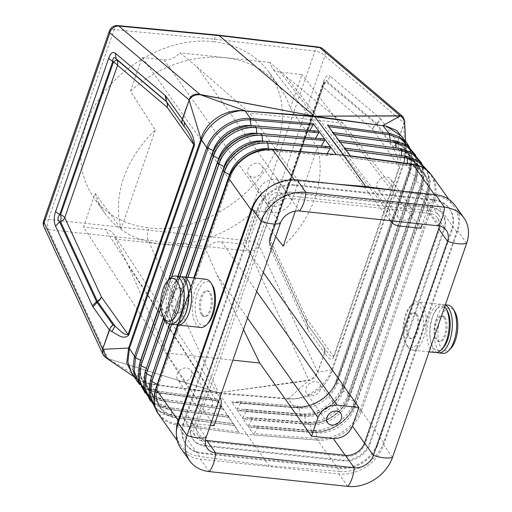 <?xml version="1.0" encoding="UTF-8"?>
<svg xmlns="http://www.w3.org/2000/svg" width="512" height="512" viewBox="0 0 512 512"><rect width="100%" height="100%" fill="white"/><g stroke="black" fill="none" stroke-linecap="round" stroke-linejoin="round"><path stroke-width="0.38" stroke-dasharray="2.56 1.92" d="M331.834 369.779L404.211 160.768L404.506 161.952L332.422 370.131C327.475 387.104 309.19 399.68 291.891 398.906L288.435 399.014L288.538 398.579L291.891 398.906C308.006 398.426 326.784 385.12 331.834 369.779L337.971 377.965L337.792 378.483C332.25 395.373 312.045 408.774 294.662 407.085L294.125 407.046L288.435 399.014L218.976 393.523L150.579 384.275L149.926 383.757L218.566 392.781L246.784 434.413L269.069 465.754L199.52 456.461L177.242 425.133L246.784 434.413L317.574 440.134L317.069 440.064L316.64 438.56L316.211 432.826A2.694 1.19 -85.4 0 0 315.238 430.95A2.694 1.19 -85.4 0 0 314.963 430.995L312.275 432.147L249.818 427.11L256.102 426.246L257.357 426.445L257.613 427.469L254.176 433.523L253.997 434.976L248.41 426.758L249.818 427.11M218.08 400.941L228.467 416.979L217.242 400.467L216.813 399.021L218.08 400.941L160.262 393.222A2.694 1.248 -82.4 0 0 159.334 391.347A2.694 1.248 -82.4 0 0 159.014 391.386L155.808 392.563L139.565 384.538M139.053 383.091L146.432 389.35L156.147 392.518L144.506 388.442L136.742 380.973M377.926 444.346L452.058 230.272A31.251 24.826 144.6 0 0 449.811 209.197A31.251 24.826 144.6 0 0 433.69 200.314L295.104 185.498A31.251 24.826 144.6 0 0 258.035 209.53L183.904 423.603A31.251 24.826 144.6 0 0 186.157 444.678A31.251 24.826 144.6 0 0 202.278 453.562L340.864 468.378A31.251 24.826 144.6 0 0 377.926 444.346L377.357 443.546L451.488 229.472A31.251 24.826 144.6 0 0 449.242 208.397A31.251 24.826 144.6 0 0 433.12 199.514L294.534 184.698A31.251 24.826 144.6 0 0 257.466 208.73L183.334 422.803A31.251 24.826 144.6 0 0 185.587 443.878A31.251 24.826 144.6 0 0 201.709 452.762L340.294 467.578A31.251 24.826 144.6 0 0 377.357 443.546M155.29 130.125L121.126 228.787A107.763 85.606 -35.4 0 1 123.686 177.901A107.763 85.606 -35.4 0 1 155.29 130.125L130.522 91.142L142.182 57.472L163.93 59.795C170.099 60.173 175.45 57.85 179.974 52.813L196.973 66.784L292.198 200.045C288.403 208.416 282.01 212.557 273.03 212.474L251.283 210.144L257.728 191.526L269.696 208.282C273.498 199.91 279.885 195.77 288.864 195.853L430.931 211.04C434.387 211.45 437.082 212.87 439.021 215.302C441.357 218.483 441.824 222.227 440.435 226.534L365.126 443.994C361.331 452.365 354.944 456.506 345.958 456.422L203.898 441.235C200.102 440.774 197.242 439.13 195.322 436.301C193.408 433.216 193.101 429.696 194.394 425.741L269.696 208.282M130.522 91.142A107.763 85.606 -35.4 0 1 280.525 88.326L269.37 72.64C256.41 55.046 237.805 44.736 213.562 41.702L214.438 39.168C215.437 36.467 216.666 35.117 218.125 35.13M102.758 353.99L108.55 358.803L218.56 392.768L148.192 240.576C147.046 237.619 147.059 234.227 148.218 230.394L149.094 227.859C200 234.611 261.082 195.334 277.235 145.466C286.195 117.952 283.571 93.677 269.37 72.64M395.757 144.672L393.331 146.656L395.757 144.672L397.312 142.182L381.018 119.264L377.203 123.974L376.832 123.558L380.262 118.432L330.406 76.218L326.97 81.344L326.509 80.378L325.734 80.461L323.629 83.872L324.186 83.142L323.712 81.267C325.664 76.083 327.891 74.4 330.406 76.218M390.413 220.691C388.678 217.67 388.435 214.259 389.683 210.464L396.134 191.853L342.848 123.002L285.83 76.282L269.958 62.432L272.109 67.962C274.048 70.394 276.742 71.814 280.198 72.224L301.946 74.547L290.285 108.218A107.763 85.606 -35.4 0 0 280.525 88.326M251.738 419.834L248.576 425.274L248.41 426.758L242.797 418.509L244.211 418.861L251.085 417.978L252.013 418.547L251.738 419.834L310.598 424.582A2.694 1.19 -85.4 0 0 309.626 422.701A2.694 1.19 -85.4 0 0 309.357 422.752L306.662 423.904L244.211 418.861M262.33 170.95A8.083 6.419 -35.4 0 1 255.872 176.87A8.083 6.419 -35.4 0 1 248.576 174.867A8.083 6.419 -35.4 0 1 247.994 169.414A8.083 6.419 -35.4 0 1 254.445 163.494A8.083 6.419 -35.4 0 1 261.747 165.498A8.083 6.419 -35.4 0 1 262.33 170.95M133.299 375.706L137.235 378.931C134.81 377.178 132.998 375.341 131.808 373.414L138.285 379.917L147.021 383.418L150.579 384.275L156.307 392.627L217.504 400.806M133.965 376.717L137.235 378.931L147.021 383.418L149.926 383.757M292.198 200.045L298.643 181.427L276.896 179.104C267.917 179.014 261.523 183.162 257.728 191.526M242.97 417.03L242.765 418.464L237.19 410.259L238.605 410.618L245.478 409.734L246.342 410.17L246.336 411.174L242.97 417.03L305.414 422.074L306.662 423.904L243.622 418.886M361.568 410.554L434.144 200.966L432.883 200.019L360.307 409.6L361.568 410.554L360.787 412.73C354.88 428.339 336.48 440.749 320.026 440.237L317.581 440.134L339.859 471.462L269.069 465.754M320.026 440.237L317.562 440.109L317.158 438.605L254.176 433.523M214.035 425.754L166.669 353.069L128.166 265.472L115.456 239.136L205.44 248.755L217.03 274.976L247.501 318.016M396.134 191.853L417.882 194.176C421.331 194.586 424.032 196.006 425.971 198.438C428.301 201.619 428.774 205.363 427.379 209.664L422.374 224.109M166.669 353.069L232.909 360.147M243.501 329.555L217.03 274.976M234.304 425.453L233.632 423.757L239.661 433.44L234.042 425.171L234.323 425.536L172.941 417.254L162.899 414.067L155.27 407.718M265.114 209.542A22.63 17.978 144.6 0 1 291.955 192.147L430.541 206.963A22.63 17.978 144.6 0 1 442.214 213.389A22.63 17.978 144.6 0 1 443.846 228.653L369.715 442.733A22.63 17.978 144.6 0 1 342.874 460.128L204.288 445.312A22.63 17.978 144.6 0 1 192.614 438.886A22.63 17.978 144.6 0 1 190.982 423.622L265.114 209.542L265.683 210.342L191.552 424.422A22.63 17.978 144.6 0 0 193.184 439.686A22.63 17.978 144.6 0 0 204.858 446.112L343.443 460.928A22.63 17.978 144.6 0 0 370.285 443.533L444.416 229.453A22.63 17.978 144.6 0 0 442.784 214.189A22.63 17.978 144.6 0 0 431.11 207.763L292.525 192.947A22.63 17.978 144.6 0 0 265.683 210.342M360.787 412.73L361.421 411.046L360.134 410.106L360.307 409.6L355.117 407.027A2.694 1.094 -160.9 0 1 353.683 405.427A2.694 1.094 -160.9 0 1 353.798 405.242L355.686 403.36L354.368 401.574C348.941 418.515 328.39 432.147 311.027 430.317L310.598 424.582C326.061 426.214 344.352 414.08 349.178 399.002L421.754 189.414L426.938 191.987L354.368 401.574L349.178 399.002A2.694 1.094 -160.9 0 1 347.738 397.402A2.694 1.094 -160.9 0 1 347.859 397.216L349.747 395.334L422.323 185.747L420.998 183.962L415.814 181.389L343.238 390.97L348.422 393.549L420.998 183.962C427.232 167.238 417.325 150.47 400.109 148.608L397.235 149.946L339.424 142.336L333.254 132.858M339.411 142.221L338.995 140.576M210.33 425.357L192.294 423.43C188.499 422.963 185.638 421.318 183.718 418.496C181.805 415.411 181.498 411.891 182.79 407.936L189.235 389.318L210.982 391.648C214.778 392.109 217.638 393.754 219.552 396.582L220.019 397.37M283.194 200.288A8.083 6.419 -35.4 0 1 276.736 206.208A8.083 6.419 -35.4 0 1 269.44 204.205A8.083 6.419 -35.4 0 1 268.858 198.752A8.083 6.419 -35.4 0 1 275.309 192.832A8.083 6.419 -35.4 0 1 282.611 194.835A8.083 6.419 -35.4 0 1 283.194 200.288M320.454 389.51A8.083 6.419 -35.4 0 1 313.997 395.437A8.083 6.419 -35.4 0 1 306.694 393.434A8.083 6.419 -35.4 0 1 306.112 387.981A8.083 6.419 -35.4 0 1 312.57 382.061A8.083 6.419 -35.4 0 1 319.872 384.064A8.083 6.419 -35.4 0 1 320.454 389.51M361.421 411.046L434.861 198.81L436.013 193.005L435.898 185.958L434.566 180.678L431.622 175.104M393.466 190.221L435.309 195.814A37.715 29.965 144.6 0 1 453.894 206.426A37.715 29.965 144.6 0 1 456.608 231.859L383.712 442.381A37.715 29.965 -35.4 0 1 339.859 471.462M263.29 272.422L243.238 244.096L221.491 241.773C215.315 241.395 209.965 243.718 205.44 248.755M233.056 423.616L228.467 416.979L228.026 415.514L233.056 423.616L171.693 415.418L172.941 417.254L175.814 416.122L233.651 423.846M142.182 57.472L251.283 210.144M212.288 405.056A8.083 6.419 -35.4 0 1 205.83 410.976A8.083 6.419 -35.4 0 1 198.528 408.973A8.083 6.419 -35.4 0 1 197.946 403.526A8.083 6.419 -35.4 0 1 204.403 397.6A8.083 6.419 -35.4 0 1 211.706 399.603A8.083 6.419 -35.4 0 1 212.288 405.056M191.424 375.718A8.083 6.419 -35.4 0 1 184.966 381.638A8.083 6.419 -35.4 0 1 177.664 379.635A8.083 6.419 -35.4 0 1 177.088 374.189A8.083 6.419 -35.4 0 1 183.539 368.269A8.083 6.419 -35.4 0 1 190.842 370.272A8.083 6.419 -35.4 0 1 191.424 375.718M106.566 358.202L108.006 358.605L48.365 229.613L249.203 251.085A8.083 3.571 95.9 0 1 249.235 240.902L48.397 219.43L114.118 29.638L214.438 39.168L314.957 51.11A8.083 3.277 -160.9 0 1 324.909 55.872L404.006 122.842L397.466 142.342L395.872 144.794M397.312 142.182L398.035 144.934L393.837 148.954C396.538 153.99 398.349 159.898 399.27 166.662L372.64 129.216L323.027 87.213L270.24 239.642A8.083 3.277 -160.9 0 1 270.016 239.29A8.083 3.277 -160.9 0 1 269.773 237.76A8.083 3.277 -160.9 0 1 270.33 237.037L271.072 236.525L270.605 234.643L323.712 81.267M306.387 423.949C323.994 425.741 344.326 412.25 349.862 395.149L348.422 393.549C343.046 410.362 322.65 423.891 305.414 422.074L304.992 416.339C320.314 417.952 338.451 405.926 343.238 390.97A2.694 1.094 -160.9 0 1 341.798 389.37A2.694 1.094 -160.9 0 1 341.92 389.19L343.802 387.302L416.378 177.722L415.059 175.936C421.248 159.341 411.418 142.701 394.33 140.851L391.456 142.189C406.637 143.834 415.366 158.611 409.875 173.357L415.059 175.936L342.483 385.517L337.299 382.944L409.875 173.357A2.694 1.094 -160.9 0 1 408.435 171.757A2.694 1.094 -160.9 0 1 408.55 171.578L410.438 169.696L338.029 378.797L410.394 169.984L404.506 161.952L406.4 148.115L401.459 136.051C404.211 139.629 405.715 143.77 405.978 148.474L404.211 160.768L404.109 123.168L397.44 142.413M332.134 369.722L317.747 372.32M324.499 353.056L317.837 372.301C316.102 376.525 313.408 379.238 309.76 380.448L218.56 392.768L288.538 398.579M270.605 234.643C268.858 240.122 268.845 244.922 270.56 249.043L270.726 244.883L270.195 242.624C270.003 240.531 270.701 237.146 271.072 236.525L325.024 81.261L323.565 83.347A8.083 8.083 0 0 0 322.554 85.331A8.083 3.277 19.1 0 0 323.027 87.213A8.083 6.893 -49.7 0 1 326.458 82.08L376.077 124.09A8.083 6.893 -49.7 0 0 372.64 129.216A8.083 6.419 -35.4 0 1 376.448 124.506L377.203 123.974L393.331 146.656L393.837 148.954L376.448 124.506A8.083 0.659 -125.1 0 0 376.077 124.09L376.832 123.558L326.97 81.344L326.458 82.08A8.083 4.454 -145.1 0 0 323.565 83.347A8.083 4.454 -145.1 0 0 323.11 84.608A8.083 3.277 19.1 0 0 322.554 85.331L269.773 237.76A8.083 8.083 0 0 0 270.074 243.795A8.083 5.754 155.2 0 1 270.24 239.642L306.931 318.989A8.083 6.419 144.6 0 0 307.322 324.147L324.704 348.595L325.485 354.451L324.371 352.826L324.666 349.978L323.808 347.424L324.762 350.15L324.474 353.133L317.67 372.16C315.424 376.198 312.48 378.835 308.845 380.077L218.56 392.768L108.55 358.803M404.589 120.422L404.109 123.168L402.842 116.57M396.454 143.962L397.402 142.259M213.562 41.702C163.008 35.45 102.24 75.168 86.08 125.03C77.12 152.538 79.667 176.71 93.728 197.549C106.566 214.963 125.018 225.062 149.094 227.859M407.027 143.251L411.891 155.11L410.394 168.826L337.971 377.965L337.978 379.11C332.416 395.974 312.608 409.12 295.181 407.462L294.662 407.085M343.923 387.123L416.499 177.536L414.49 179.603C420.026 164.755 411.232 149.875 395.949 148.224A2.694 1.248 97.6 0 0 396.87 150.01A2.694 1.248 97.6 0 0 397.235 149.946C412.544 151.603 421.357 166.515 415.814 181.389A2.694 1.094 -160.9 0 1 414.374 179.789A2.694 1.094 -160.9 0 1 414.49 179.603L341.92 389.19C337.139 404.115 319.04 416.115 303.744 414.502L300.774 415.706C318.253 417.485 338.426 404.096 343.923 387.123L342.483 385.517C337.146 402.208 316.902 415.629 299.802 413.824L299.379 408.09C314.573 409.696 332.55 397.766 337.299 382.944A2.694 1.094 -160.9 0 1 335.859 381.344A2.694 1.094 -160.9 0 1 335.974 381.158L408.55 171.578C414.035 156.858 405.318 142.106 390.17 140.461A2.694 1.248 97.6 0 0 391.091 142.253A2.694 1.248 97.6 0 0 391.456 142.189L333.638 134.464L333.222 132.819M434.144 200.966L434.861 198.81M257.344 428.077L316.211 432.826C331.802 434.47 350.253 422.24 355.117 407.027L427.693 197.44C433.331 182.317 424.371 167.149 408.8 165.459L350.963 157.734L350.56 156.109M350.963 157.734L344.806 148.378M355.686 403.36C350.253 420.333 329.67 433.984 312.275 432.147L312 432.198C329.741 434.003 350.227 420.403 355.802 403.174L428.262 193.773L426.938 191.987C433.222 175.142 423.238 158.246 405.894 156.365L403.014 157.702L345.184 149.978L344.768 148.326M345.184 149.978L339.027 140.621M333.638 134.464L328.621 126.637M327.462 125.082L328.493 126.624M269.958 62.432L179.974 52.813M405.626 141.446L405.978 148.474L403.597 138.816M391.36 184.742A8.083 6.419 -35.4 0 1 384.902 190.662A8.083 6.419 -35.4 0 1 377.606 188.659A8.083 6.419 -35.4 0 1 377.024 183.213A8.083 6.419 -35.4 0 1 383.475 177.293A8.083 6.419 -35.4 0 1 390.778 179.296A8.083 6.419 -35.4 0 1 391.36 184.742M415.872 314.483A12.934 5.843 96.1 0 1 417.331 329.267A12.934 5.843 96.1 0 1 410.63 338.509A12.934 5.843 96.1 0 1 408.134 336.826A12.934 5.843 96.1 0 1 406.675 322.042A12.934 5.843 96.1 0 1 413.376 312.794A12.934 5.843 96.1 0 1 415.872 314.483M202.643 314.854A12.934 5.843 -83.9 0 0 205.139 316.544A12.934 5.843 -83.9 0 0 211.84 307.296A12.934 5.843 -83.9 0 0 210.381 292.518A12.934 5.843 -83.9 0 0 207.885 290.829A12.934 5.843 -83.9 0 0 201.184 300.077A12.934 5.843 -83.9 0 0 202.643 314.854M194.394 278.003L178.112 325.03M265.094 190.643A37.715 29.965 -35.4 0 1 294.97 180.813L337.555 184.243M337.862 379.277L335.974 381.158C331.245 395.955 313.293 407.859 298.131 406.259A2.694 1.19 -85.4 0 1 298.406 406.214A2.694 1.19 -85.4 0 1 299.379 408.09L240.531 403.341L240.8 402.061L239.878 401.491L233.005 402.374L295.443 407.411C312.544 409.101 332.442 395.91 337.862 379.277L337.792 378.483M240.531 403.341L237.363 408.787L237.165 410.221L231.571 401.997L233.005 402.374M139.616 364.058L212.346 154.266C217.683 137.574 237.92 124.154 255.021 125.958L252.339 127.315L311.187 132.064L318.138 130.957M309.926 130.291L309.702 131.693L311.187 132.064M298.643 181.427L249.786 113.05L196.973 66.784M145.056 372.032L145.21 371.821C138.976 388.544 148.883 405.312 166.099 407.174L165.862 401.466C150.547 399.802 141.741 384.896 147.283 370.022L145.21 371.821L217.786 162.24L219.859 160.435C224.64 145.485 242.778 133.453 258.106 135.072L316.96 139.821L323.91 138.714M315.706 138.054L315.558 139.558L316.96 139.821M327.251 153.568L326.97 154.835L327.834 155.373L335.462 154.227M150.496 380.006L150.65 379.795C144.365 396.646 154.349 413.542 171.693 415.418L171.456 409.709C156.019 408.032 147.13 392.998 152.723 377.997L150.65 379.795L223.219 170.214L225.299 168.41C230.125 153.331 248.416 141.197 263.872 142.829L322.733 147.578L329.69 146.47M321.478 145.811L321.331 147.315L322.733 147.578M243.238 244.096L254.893 210.426A107.763 85.606 -35.4 0 1 104.89 213.235A107.763 85.606 -35.4 0 1 95.13 193.35L83.469 227.014L189.235 389.318M95.13 193.35L121.126 228.787M412.224 214.08A8.083 6.419 -35.4 0 1 405.766 220A8.083 6.419 -35.4 0 1 398.47 217.997A8.083 6.419 -35.4 0 1 397.888 212.55A8.083 6.419 -35.4 0 1 404.339 206.63A8.083 6.419 -35.4 0 1 411.642 208.627A8.083 6.419 -35.4 0 1 412.224 214.08M176.378 431.763A37.715 29.965 144.6 0 0 180.934 445.85A37.715 29.965 144.6 0 0 199.52 456.461M115.456 239.136L113.786 234.278C111.866 231.45 109.011 229.805 105.216 229.344L83.469 227.014M342.848 123.002L249.786 113.05M420.934 228.282L301.946 74.547M295.366 211.078L317.395 147.456L290.285 108.218M254.893 210.426L275.686 236.621M288.288 398.803L308.922 380.237M318.694 47.078A8.083 3.622 -83.2 0 0 314.957 51.11L249.235 240.902A8.083 3.277 -160.9 0 1 259.187 245.664A8.083 5.754 155.2 0 1 249.203 251.085L308.845 380.077L309.76 380.448M322.963 48.934A8.083 6.893 -49.7 0 1 324.909 55.872L259.187 245.664L317.837 372.301M150.438 384.064L108.083 358.765M270.496 244.448C269.894 242.682 269.901 240.282 270.515 237.248L323.629 83.872L270.33 237.037A8.083 7.802 138.8 0 0 270.31 244.237L307.36 324.179L307.424 328.774L270.56 249.043M270.726 244.883L307.68 324.749L308.07 329.907L307.424 328.774M324.435 352.979L324.666 349.978M324.755 351.021L324.762 350.15M307.68 324.749L307.36 324.179L307.68 324.749M307.597 324.621L307.194 323.955A8.083 5.286 148.7 0 1 306.995 323.584L270.31 244.237A8.083 5.754 155.2 0 1 270.074 243.795L306.758 323.149A8.083 8.083 0 0 0 307.194 323.955A8.083 5.286 148.7 0 0 307.322 324.147L324.704 348.595C327.488 351.667 330.451 357.69 333.555 356.435L399.27 166.662L399.661 167.36L333.952 357.133L306.931 318.989A8.083 5.754 155.2 0 0 306.758 323.149A8.083 5.754 155.2 0 0 306.995 323.584L307.36 324.179M158.662 414.528L161.978 418.285L165.747 421.133L170.08 423.29L174.874 424.717L177.69 425.165L177.056 417.952A2.694 1.248 -82.4 0 0 176.134 416.077A2.694 1.248 -82.4 0 0 175.814 416.122L166.368 413.011L159.392 406.771L155.738 398.157L155.853 388.224M107.667 358.842L108.461 358.989M174.874 424.717L177.216 425.101L176.787 423.597L238.662 431.859M155.264 392.186L217.242 400.467M173.491 311.738A12.934 5.843 -83.9 0 0 175.987 313.427A12.934 5.843 -83.9 0 0 182.694 304.179A12.934 5.843 -83.9 0 0 181.229 289.402A12.934 5.843 -83.9 0 0 178.733 287.712A12.934 5.843 -83.9 0 0 172.032 296.96A12.934 5.843 -83.9 0 0 173.491 311.738M179.936 276.461A24.25 10.963 -83.9 0 0 167.366 293.798A24.25 10.963 -83.9 0 0 170.112 321.51A24.25 10.963 -83.9 0 0 174.784 324.678M417.069 314.611A12.934 5.843 96.1 0 1 418.528 329.395A12.934 5.843 96.1 0 1 411.827 338.637A12.934 5.843 96.1 0 1 409.331 336.954A12.934 5.843 96.1 0 1 407.866 322.17A12.934 5.843 96.1 0 1 414.573 312.922A12.934 5.843 96.1 0 1 417.069 314.611M445.024 317.6A12.934 5.843 96.1 0 1 446.483 332.384A12.934 5.843 96.1 0 1 439.782 341.626A12.934 5.843 96.1 0 1 437.286 339.942A12.934 5.843 96.1 0 1 435.827 325.158A12.934 5.843 96.1 0 1 442.528 315.91A12.934 5.843 96.1 0 1 445.024 317.6M437.05 352.467A24.25 10.963 96.1 0 1 433.901 349.715A24.25 10.963 96.1 0 1 431.162 321.997A24.25 10.963 96.1 0 1 443.731 304.659A24.25 10.963 96.1 0 1 445.261 305.075M442.88 353.338A24.25 10.963 96.1 0 1 438.202 350.17A24.25 10.963 96.1 0 1 435.462 322.458A24.25 10.963 96.1 0 1 448.032 305.12M450.784 348.486A21.555 9.741 96.1 0 1 441.402 348.102A21.555 9.741 96.1 0 1 440.256 318.816A21.555 9.741 96.1 0 1 454.291 310.867A21.555 9.741 96.1 0 1 454.733 311.539M201.453 314.726A12.934 5.843 -83.9 0 0 203.942 316.416A12.934 5.843 -83.9 0 0 210.65 307.168A12.934 5.843 -83.9 0 0 209.184 292.39A12.934 5.843 -83.9 0 0 206.694 290.701A12.934 5.843 -83.9 0 0 199.987 299.949A12.934 5.843 -83.9 0 0 201.453 314.726M443.827 317.472A12.934 5.843 96.1 0 1 445.293 332.256A12.934 5.843 96.1 0 1 438.586 341.498A12.934 5.843 96.1 0 1 436.096 339.814A12.934 5.843 96.1 0 1 434.63 325.03A12.934 5.843 96.1 0 1 441.338 315.782A12.934 5.843 96.1 0 1 443.827 317.472M406.592 344.864A22.093 9.984 -83.9 0 0 420.973 336.717A22.093 9.984 -83.9 0 0 419.808 306.701A22.093 9.984 -83.9 0 0 410.189 306.31A22.093 9.984 -83.9 0 0 406.144 344.179A22.093 9.984 -83.9 0 0 406.592 344.864M407.859 346.931A24.25 10.963 -83.9 0 0 412.531 350.093A24.25 10.963 -83.9 0 0 425.107 332.755A24.25 10.963 -83.9 0 0 422.362 305.043A24.25 10.963 -83.9 0 0 417.69 301.875A24.25 10.963 -83.9 0 0 411.808 304.614A24.25 10.963 -83.9 0 0 407.366 346.176A24.25 10.963 -83.9 0 0 407.859 346.931M444.691 306.714A24.25 10.963 -83.9 0 0 440.627 304.326A24.25 10.963 -83.9 0 0 428.058 321.664A24.25 10.963 -83.9 0 0 430.797 349.382A24.25 10.963 -83.9 0 0 435.469 352.55M447.021 310.246A22.093 9.984 -83.9 0 0 446.566 309.562A22.093 9.984 -83.9 0 0 432.186 317.709A22.093 9.984 -83.9 0 0 433.35 347.725A22.093 9.984 -83.9 0 0 442.97 348.115M174.688 311.866A12.934 5.843 -83.9 0 0 177.184 313.555A12.934 5.843 -83.9 0 0 183.885 304.307A12.934 5.843 -83.9 0 0 182.426 289.53A12.934 5.843 -83.9 0 0 179.93 287.84A12.934 5.843 -83.9 0 0 173.229 297.088A12.934 5.843 -83.9 0 0 174.688 311.866M212.378 285.158A22.093 9.984 -83.9 0 0 211.923 284.474A22.093 9.984 -83.9 0 0 197.542 292.621A22.093 9.984 -83.9 0 0 198.707 322.637A22.093 9.984 -83.9 0 0 208.326 323.034M205.984 279.245A24.25 10.963 -83.9 0 0 193.414 296.582A24.25 10.963 -83.9 0 0 196.154 324.294A24.25 10.963 -83.9 0 0 200.826 327.462M181.466 276.87A24.25 10.963 -83.9 0 0 177.165 279.526A24.25 10.963 -83.9 0 0 172.723 321.094A24.25 10.963 -83.9 0 0 173.216 321.843A24.25 10.963 -83.9 0 0 176.365 324.595M187.84 288.077A22.093 9.984 -83.9 0 0 185.165 281.613A22.093 9.984 -83.9 0 0 175.546 281.222A22.093 9.984 -83.9 0 0 171.501 319.091A22.093 9.984 -83.9 0 0 171.949 319.776A22.093 9.984 -83.9 0 0 184.966 314.995M317.395 147.456A107.763 85.606 -35.4 0 1 314.842 198.342A107.763 85.606 -35.4 0 1 283.232 246.118M439.36 225.99A16.166 12.838 144.6 0 0 437.517 217.939A16.166 12.838 144.6 0 0 429.178 213.344L290.592 198.528A16.166 12.838 144.6 0 0 271.418 210.957L197.286 425.037A16.166 12.838 144.6 0 0 198.451 435.936A16.166 12.838 144.6 0 0 205.453 440.32M180.89 448.429A37.715 29.965 144.6 0 0 200.346 459.142L209.19 471.584M455.078 205.446A37.715 29.965 -35.4 0 1 457.792 230.88L383.661 444.96A37.715 29.965 -35.4 0 1 338.931 473.958L200.346 459.142M169.76 278.733A24.25 10.963 -83.9 0 0 165.312 320.301M250.496 418.003L309.357 422.752C324.781 424.378 343.04 412.269 347.859 397.216L420.435 187.629C426.016 172.659 417.146 157.651 401.734 155.981A2.694 1.248 97.6 0 0 402.65 157.766A2.694 1.248 97.6 0 0 403.014 157.702C418.458 159.379 427.341 174.413 421.754 189.414A2.694 1.094 -160.9 0 1 420.314 187.814A2.694 1.094 -160.9 0 1 420.435 187.629L422.323 185.747L424.064 173.299L420.602 162.202M456.608 231.859L434.31 200.499L433.056 199.52L432.883 200.019L427.693 197.44A2.694 1.094 -160.9 0 1 426.253 195.84A2.694 1.094 -160.9 0 1 426.374 195.661L428.262 193.773L429.997 180.992L426.285 169.651M256.102 426.246L314.963 430.995C330.528 432.634 348.941 420.422 353.798 405.242L426.374 195.661C432 180.557 423.059 165.421 407.514 163.738L349.677 156.013M349.862 395.149L422.323 185.747M355.802 403.174L428.262 193.773M144.685 391.802L152.109 397.76L161.741 400.762L223.091 408.96M144.986 372.243L144.883 381.997L148.48 390.458L155.334 396.582L164.614 399.629L161.741 400.762L160.499 398.931L221.843 407.13M212.192 154.477L214.419 152.461L141.843 362.048L139.77 363.846C133.581 380.442 143.411 397.082 160.499 398.931L160.262 393.222C145.082 391.578 136.346 376.794 141.843 362.048A2.694 1.094 19.1 0 0 141.99 361.837A2.694 1.094 19.1 0 0 140.883 360.41M451.488 229.472L452.058 230.272M163.93 59.795L273.03 212.474M433.12 199.514L433.69 200.314M294.534 184.698L295.104 185.498M389.683 210.464L285.83 76.282M312.275 432.147L311.027 430.317L248.576 425.274M360.134 410.106C354.854 427.066 334.496 440.563 317.158 438.605M139.552 364.25L139.456 373.914L143.027 382.298L149.824 388.365L159.014 391.386L216.832 399.11M150.138 399.949L157.619 405.978L167.341 409.011L228.698 417.203M150.419 380.23L150.31 390.08L153.939 398.611L160.851 404.8L170.214 407.878L167.341 409.011L166.099 407.174L227.45 415.373M276.896 179.104L288.864 195.853M223.68 409.19L165.862 401.466A2.694 1.248 -82.4 0 0 164.934 399.59A2.694 1.248 -82.4 0 0 164.614 399.629L222.438 407.354M222.419 407.27L164.934 399.59C158.586 398.656 153.67 396.019 150.189 391.68L148.422 389.024C145.395 383.43 145.069 377.024 147.43 369.811L220.006 160.224A2.694 1.094 19.1 0 1 219.859 160.435L147.283 370.022A2.694 1.094 19.1 0 0 147.43 369.811A2.694 1.094 19.1 0 0 146.323 368.384M160.742 302.208L168.365 280.192M229.286 417.434L171.456 409.709A2.694 1.248 -82.4 0 0 170.534 407.834A2.694 1.248 -82.4 0 0 170.214 407.878L228.045 415.603M228.026 415.514L170.534 407.834C164.128 406.893 159.168 404.237 155.654 399.853L153.869 397.171C150.822 391.526 150.49 385.062 152.87 377.786L225.446 168.198A2.694 1.094 19.1 0 1 225.299 168.41L152.723 377.997A2.694 1.094 19.1 0 0 152.87 377.786A2.694 1.094 19.1 0 0 151.763 376.358M220.486 407.136L128.166 265.472M427.379 209.664L440.435 226.534M417.882 194.176L430.931 211.04M155.917 389.062L156.09 387.77L158.163 385.971C152.525 401.101 161.485 416.262 177.056 417.952L234.893 425.677M156.09 387.77L228.659 178.182L230.739 176.384L158.163 385.971A2.694 1.094 19.1 0 0 158.31 385.76A2.694 1.094 19.1 0 0 157.203 384.333M190.982 423.622L191.552 424.422M182.79 407.936L194.394 425.741M192.294 423.43L203.898 441.235M343.802 387.302C338.458 404.019 318.182 417.466 301.05 415.661L238.605 410.618M246.138 411.59L304.992 416.339A2.694 1.19 -85.4 0 0 304.019 414.458A2.694 1.19 -85.4 0 0 303.744 414.502L244.89 409.754M340.294 467.578L340.864 468.378M239.283 401.51L298.131 406.259L295.443 407.411M383.712 442.381L361.427 411.046M201.709 452.762L202.278 453.562M221.491 241.773L256.685 291.488M234.323 425.536L172.941 417.254M398.035 144.934C398.899 151.456 401.408 156.058 399.661 167.36M325.485 354.451C327.974 356.275 329.875 362.637 333.952 357.133M308.07 329.907L324.371 352.826M381.018 119.264L380.262 118.432M342.874 460.128L343.443 460.928M204.288 445.312L204.858 446.112M117.792 25.6A8.083 3.686 -84.6 0 0 114.118 29.638A8.083 3.277 19.1 0 0 109.389 31.002M332.979 132.653L394.694 140.787M433.056 199.52C439.386 182.963 429.498 166.227 412.179 164.192L408.8 165.459A2.694 1.248 97.6 0 1 408.435 165.523A2.694 1.248 97.6 0 1 407.514 163.738L407.494 163.456M412.179 164.192L413.011 164.454M344.531 148.166L406.259 156.301M411.674 164.122L350.304 155.923M400.474 148.544L338.758 140.41M401.715 155.699L343.904 148.256M395.936 147.936L338.131 140.499M390.15 140.179L332.352 132.742M416.378 177.722L418.112 165.382L414.694 154.381M408.307 146.195L412.045 157.248L410.394 169.984M410.438 169.696L410.394 168.826M317.069 440.064L253.997 434.976M178.086 325.03L194.374 278.003M228.819 178.528L228.838 177.69C234.342 161.043 254.694 147.546 271.814 149.19L272.666 149.453M228.659 178.182L228.838 177.69M273.152 149.491L334.79 154.266M271.814 149.19L269.645 150.586L328.512 155.334M294.97 180.813L294.202 179.731M435.309 195.814L434.451 194.605M255.341 125.888L317.466 130.995M310.515 132.102L252.019 127.386C237.242 125.741 219.136 137.722 214.566 152.25A2.694 1.094 19.1 0 1 214.419 152.461C219.162 137.638 237.146 125.715 252.339 127.315A2.694 1.19 94.6 0 1 252.019 127.386A2.694 1.19 94.6 0 1 251.078 125.805M216.813 399.021L159.334 391.347C153.043 390.419 148.173 387.808 144.723 383.514L142.97 380.877C139.974 375.334 139.648 368.986 141.99 361.837L214.566 152.25A2.694 1.094 19.1 0 0 213.632 150.931M253.536 125.792L309.901 130.342M259.296 133.549L315.68 138.099M233.632 423.757L176.134 416.077C169.67 415.13 164.666 412.448 161.12 408.026L159.322 405.318C156.243 399.616 155.904 393.101 158.31 385.76L230.886 176.173A2.694 1.094 19.1 0 1 230.739 176.384C235.603 161.178 254.054 148.941 269.645 150.586A2.694 1.19 94.6 0 1 269.325 150.65A2.694 1.19 94.6 0 1 268.384 149.05M177.472 324.947L193.747 277.933M327.834 155.373L269.325 150.65C254.15 148.966 235.578 161.254 230.886 176.173A2.694 1.094 19.1 0 0 229.933 174.848M217.632 162.451L217.786 162.24C223.162 145.421 243.558 131.898 260.794 133.715L261.107 133.645M256.851 133.562A2.694 1.19 94.6 0 0 257.792 135.142A2.694 1.19 94.6 0 0 258.106 135.072L260.794 133.715L323.238 138.752M223.072 170.426L223.219 170.214C228.646 153.267 249.197 139.642 266.56 141.472L263.872 142.829A2.694 1.19 94.6 0 1 263.558 142.893A2.694 1.19 94.6 0 1 262.618 141.312M171.674 324.346L187.955 277.318M169.587 324.038L185.843 277.088M322.061 147.616L263.558 142.893C248.518 141.222 230.099 153.408 225.446 168.198A2.694 1.094 19.1 0 0 224.506 166.88M165.03 319.84L180.045 276.474M163.635 317.542L177.933 276.243M316.288 139.859L257.792 135.142C242.88 133.478 224.614 145.568 220.006 160.224A2.694 1.094 19.1 0 0 219.066 158.906M160.928 308.006L171.61 277.146M266.874 141.402L329.011 146.509M265.056 141.306L321.453 145.856M270.643 149.043L327.226 153.613M43.968 226.829A8.083 5.754 -24.8 0 0 48.365 229.613A8.083 3.731 96.3 0 1 48.397 219.43A8.083 3.277 19.1 0 0 43.667 220.794M231.571 401.997L294.944 407.373L232.41 402.4M183.334 422.803L183.904 423.603M443.846 228.653L444.416 229.453M369.715 442.733L370.285 443.533M291.955 192.147L292.525 192.947M430.541 206.963L431.11 207.763M210.982 391.648L105.216 229.344M257.466 208.73L258.035 209.53M301.05 415.661L299.802 413.824L237.363 408.787M399.187 225.958L280.198 72.224M364.486 443.091L365.126 443.994M345.184 455.328L345.958 456.422M155.917 388.269C149.811 405.146 159.699 421.882 176.787 423.597M177.69 425.165L239.661 433.44M223.11 409.05L161.741 400.762M228.717 417.293L167.341 409.011M217.485 400.717L156.147 392.518M349.747 395.334C344.358 412.173 323.923 425.722 306.662 423.904M429.178 213.344L438.022 225.786M197.286 425.037L206.131 437.472M271.418 210.957L280.262 223.398M466.643 243.322L457.792 230.88M347.776 486.4L338.931 473.958M392.512 457.402L383.661 444.96M290.592 198.528L299.437 210.97M245.478 409.734L304.019 414.458C318.925 416.115 337.19 404.032 341.798 389.37L414.374 179.789C416.736 172.57 416.41 166.17 413.389 160.576L411.616 157.914C408.141 153.574 403.226 150.938 396.87 150.01L339.424 142.336M251.085 417.978L309.626 422.701C324.672 424.378 343.091 412.186 347.738 397.402L420.314 187.814C422.701 180.538 422.368 174.074 419.315 168.429L417.53 165.741C414.022 161.363 409.062 158.707 402.65 157.766L345.197 150.093M256.691 426.221L315.238 430.95C330.413 432.634 348.986 420.346 353.683 405.427L426.253 195.84C428.659 188.499 428.326 181.984 425.248 176.282L423.443 173.574C419.904 169.152 414.899 166.47 408.435 165.523L350.97 157.85M239.878 401.491L298.406 406.214C313.184 407.859 331.29 395.872 335.859 381.344L408.435 171.757C410.778 164.608 410.451 158.259 407.456 152.717L405.702 150.086C402.253 145.786 397.382 143.174 391.091 142.253L333.651 134.579M425.971 198.438L439.021 215.302M183.718 418.496L195.322 436.301M269.44 204.205L248.576 174.867M327.558 422.765L306.694 393.434M337.978 379.11L338.144 378.618M198.528 408.973L177.664 379.635M415.789 155.302L418.336 166.016L416.499 177.536M421.709 163.13L424.288 173.939L422.438 185.562M449.242 208.397L449.811 209.197M312 432.198L249.229 427.13M410.56 169.498L412.288 157.888L409.491 147.142M427.437 170.573L430.234 181.638L428.378 193.594M194.035 277.965L177.747 324.992M453.894 206.426L448.928 199.45M169.856 324.109L186.125 277.12M163.821 317.856L178.221 276.275M160.723 303.123L168.826 279.712M398.47 217.997L377.606 188.659M192.614 438.886L193.184 439.686M185.587 443.878L186.157 444.678M219.552 396.582L113.786 234.278M442.214 213.389L442.784 214.189M300.774 415.706L238.016 410.643M390.31 220.685L272.109 67.962M294.669 407.418L295.181 407.462M180.934 445.85L177.235 440.653M161.421 400.806L145.197 393.139M167.021 409.05L150.65 401.299M172.621 417.293L155.77 409.12M156.307 392.627L155.808 392.563M410.63 338.509L411.827 338.637M205.139 316.544L203.942 316.416M438.586 341.498L439.782 341.626M429.056 351.859L412.531 350.093M177.184 313.555L175.987 313.427M437.517 217.939L446.362 230.381M198.451 435.936L207.296 448.378M104.89 213.235L93.728 197.549M340.736 413.402L319.872 384.064M443.731 304.659L445.338 304.832M406.144 344.179L407.366 346.176M410.189 306.31L411.808 304.614M179.93 287.84L178.733 287.712M411.642 208.627L390.778 179.296M282.611 194.835L261.747 165.498M207.885 290.829L206.694 290.701M211.706 399.603L190.842 370.272M441.338 315.782L442.528 315.91M440.627 304.326L417.69 301.875M413.376 312.794L414.573 312.922M171.501 319.091L172.723 321.094M175.546 281.222L177.165 279.526"/><path stroke-width="0.77" d="M168.365 280.192L213.21 150.694L208.115 148.064L207.949 148.538L206.733 147.584L200.973 139.04L128.595 348.051L129.408 348.429L201.498 140.25C207.315 124.506 225.421 111.674 241.466 110.682L314.349 116.179L219.168 35.603L319.686 47.539A8.083 6.893 -49.7 0 1 322.963 48.934L402.842 116.57L400.346 115.834L401.216 116.333L400.288 116L314.336 116.173L400.346 115.834L319.686 47.539A8.083 3.622 -83.2 0 0 318.694 47.078L218.163 35.136L219.168 35.603L118.848 26.067A8.083 3.686 -84.6 0 0 117.792 25.6A8.083 8.083 0 0 0 109.389 31.002A8.083 3.277 19.1 0 0 109.856 32.877L188.96 99.853C190.867 95.334 194.387 93.504 199.507 94.362L199.123 94.733L200.077 94.483L314.336 116.173L200.013 94.592M136.742 380.973L132.826 369.632L134.483 356.211L129.408 348.429L127.904 361.965L131.808 373.414L139.565 384.538M110.803 327.277L112.96 324.883L110.707 327.104L109.402 329.99M109.389 31.002L43.667 220.794A8.083 3.277 19.1 0 0 44.134 222.675L102.624 349.171L109.318 329.837L111.821 331.61L115.014 326.176C119.187 329.402 123.994 335.616 128.064 334.464L101.434 297.018L64.749 217.67A8.083 5.754 -24.8 0 1 60.614 221.818A8.083 3.354 84.8 0 0 60.64 214.618A8.083 3.277 -160.9 0 1 64.749 217.67L117.53 65.242A8.083 3.277 19.1 0 0 117.254 64.89A8.083 3.277 19.1 0 0 113.421 62.189L108.666 58.278L55.552 211.654L59.661 214.707L60.64 214.618L113.421 62.189L116.768 59.667L116.122 58.803C113.971 56.71 112.858 57.549 112.774 61.331L59.661 214.707C57.446 217.568 57.44 219.968 59.642 221.907L60.614 221.818L97.306 301.165L115.014 326.176L112.96 324.883L96.512 301.638L92.378 305.786L55.514 226.048L59.642 221.907L96.512 301.638L97.306 301.165A8.083 5.754 -24.8 0 0 101.434 297.018A8.083 6.419 -35.4 0 1 97.626 301.734L93.024 306.918L92.378 305.786M128.595 348.051L126.726 362.976L133.299 375.706M110.202 328.083L110.707 327.104M341.312 418.848A8.083 6.419 -35.4 0 1 334.861 424.768A8.083 6.419 -35.4 0 1 327.558 422.765A8.083 6.419 -35.4 0 1 326.976 417.318A8.083 6.419 -35.4 0 1 333.434 411.398A8.083 6.419 -35.4 0 1 340.736 413.402A8.083 6.419 -35.4 0 1 341.312 418.848M256.685 291.488L337.146 405.133L358.886 407.456L352.442 426.074L364.486 443.091M337.146 405.133C328.16 405.05 321.773 409.19 317.971 417.562L311.526 436.179L259.731 363.014L243.501 329.555M352.442 426.074C348.646 434.445 342.253 438.586 333.274 438.502L311.526 436.179M220.019 397.37C221.517 400.307 221.67 403.565 220.486 407.136L214.035 425.754L210.33 425.357M43.667 220.794A8.083 8.083 0 0 0 43.968 226.829A8.083 5.754 -24.8 0 1 44.134 222.675L109.856 32.877A8.083 6.893 130.3 0 1 118.848 26.067L200.077 94.483M232.909 360.147L259.731 363.014M333.254 132.858L344.768 148.326M358.886 407.456L263.29 272.422M43.968 226.829L102.758 353.99L102.624 349.171L109.53 330.074M402.842 116.57L404.589 120.422L401.216 116.333M400.288 116L399.962 115.853M117.792 25.6L218.163 35.136M245.069 110.79L199.61 94.445M383.13 125.408L383.072 125.728L386.336 126.17L314.349 116.179L314.835 116.71L383.072 125.728L388.922 133.293L389.35 134.752L328.621 126.637M390.15 140.179L389.446 133.37L399.462 136.774L407.027 143.251L401.459 136.051L386.336 126.17L396.602 130.502L403.597 138.816M389.446 133.37L327.462 125.082L333.222 132.819M448.928 199.45L430.592 173.766L425.664 169.235L420.826 166.573L413.037 164.486L343.475 155.187L314.835 116.71L245.21 110.989L250.579 118.502L251.034 119.962L312.973 124.96L309.926 130.291M415.379 164.877L350.56 156.109L344.806 148.378M178.112 325.03L155.93 389.075L154.675 393.677L154.08 399.462L154.906 406.362L157.414 412.582L177.235 440.653M156.09 387.77L155.386 390.771M382.918 125.523L400.448 115.917M182.47 119.43L189.133 100.186L200.973 139.04C205.261 122.624 224.147 109.472 241.466 110.682L244.518 110.592M176.378 431.763A37.715 29.965 144.6 0 1 178.221 420.416L251.117 209.894L228.832 178.554L194.394 278.003M194.374 278.003L229.459 176.851C235.405 161.299 253.805 148.89 270.227 149.357L336.23 154.579L324.698 139.085L324.525 140.474L321.478 145.811M270.227 149.357L343.475 155.187L365.76 186.522L337.555 184.243M228.838 177.69L228.832 178.554L229.459 176.851M251.117 209.894A37.715 29.965 -35.4 0 1 265.094 190.643M393.466 190.221L365.76 186.522M168.826 279.712L212.192 154.477C217.69 137.504 237.862 124.115 255.341 125.888L318.893 131.29L313.133 123.552L312.973 124.96M255.021 125.958L256.307 127.68L318.746 132.717L318.918 131.328L324.666 139.04L261.107 133.645C243.501 131.853 223.174 145.35 217.632 162.451L178.221 276.275M318.746 132.717L315.706 138.054M330.47 146.848L330.298 148.237L327.251 153.568M194.035 277.965L228.685 177.907C234.336 160.979 254.656 147.494 272.134 149.12L336.23 154.579M186.125 277.12L223.072 170.426C228.653 153.197 249.139 139.597 266.874 141.402L330.438 146.797M129.146 348.026L102.694 349.331M182.266 119.194L165.965 96.275L166.355 101.434L116.122 58.803L115.354 53.229L165.216 95.443L166.387 101.67A8.083 6.893 130.3 0 1 167.149 107.251L193.779 144.698C191.667 137.798 188.454 131.744 184.147 126.534L166.758 102.093A8.083 4.493 -31.7 0 0 166.387 101.67L116.768 59.667A8.083 6.893 130.3 0 1 117.53 65.242L167.149 107.251A8.083 6.419 144.6 0 0 166.758 102.093L184.147 126.534L184.371 122.093L182.266 119.194L181.798 121.798L182.483 124.115L181.914 121.92L182.266 119.194L189.133 100.186C191.245 96.499 194.573 94.675 199.123 94.733M182.368 119.27L181.798 121.798M181.901 121.024L181.914 121.92M251.078 125.805A2.694 1.19 94.6 0 1 251.059 125.594L250.042 118.464L313.133 123.552M207.949 148.538L135.699 357.171L134.483 356.211L206.912 147.072C212.672 130.477 232.877 117.082 250.042 118.464M178.221 420.416L155.917 389.062L155.917 388.269M422.374 224.109L420.934 228.282L399.187 225.958C395.731 225.549 393.037 224.128 391.098 221.696L390.413 220.691M295.366 211.078L283.232 246.118L275.686 236.621M102.867 349.318L106.566 358.202L133.965 376.717M163.782 317.805L165.312 320.301A24.25 10.963 -83.9 0 0 165.811 321.05A24.25 10.963 -83.9 0 0 170.483 324.218L174.784 324.678A24.25 10.963 -83.9 0 0 187.354 307.341A24.25 10.963 -83.9 0 0 184.614 279.629A24.25 10.963 -83.9 0 0 179.936 276.461L175.635 276A24.25 10.963 -83.9 0 0 169.76 278.733L167.738 280.858A21.555 9.741 -83.9 0 0 163.782 317.805A21.555 9.741 -83.9 0 0 164.224 318.47A21.555 9.741 -83.9 0 0 178.259 310.522A21.555 9.741 -83.9 0 0 177.12 281.235A21.555 9.741 -83.9 0 0 167.738 280.858M445.261 305.075A24.25 10.963 96.1 0 1 448.41 307.827A24.25 10.963 96.1 0 1 451.149 335.539A24.25 10.963 96.1 0 1 438.579 352.877A24.25 10.963 96.1 0 1 437.05 352.467M445.338 304.832L448.032 305.12A24.25 10.963 96.1 0 1 452.71 308.288A24.25 10.963 96.1 0 1 453.203 309.037A24.25 10.963 96.1 0 1 448.755 350.605A24.25 10.963 96.1 0 1 442.88 353.338L438.579 352.877M453.203 309.037L454.733 311.539A21.555 9.741 96.1 0 1 450.784 348.486L448.755 350.605M170.483 324.218A24.25 10.963 -83.9 0 0 183.053 306.88A24.25 10.963 -83.9 0 0 180.314 279.168A24.25 10.963 -83.9 0 0 175.635 276M429.056 351.859L435.469 352.55A24.25 10.963 -83.9 0 0 441.35 349.811A24.25 10.963 -83.9 0 0 445.792 308.243A24.25 10.963 -83.9 0 0 445.299 307.494A24.25 10.963 -83.9 0 0 444.691 306.714M441.35 349.811L442.97 348.115A22.093 9.984 -83.9 0 0 447.021 310.246L445.792 308.243M176.365 324.595A24.25 10.963 -83.9 0 0 177.888 325.011L200.826 327.462A24.25 10.963 -83.9 0 0 206.707 324.73L208.326 323.034A22.093 9.984 -83.9 0 0 212.378 285.158L211.149 283.162A24.25 10.963 -83.9 0 0 210.656 282.413A24.25 10.963 -83.9 0 0 205.984 279.245L183.046 276.794A24.25 10.963 -83.9 0 0 181.466 276.87M206.707 324.73A24.25 10.963 -83.9 0 0 211.149 283.162M177.888 325.011A24.25 10.963 -83.9 0 0 190.464 307.674A24.25 10.963 -83.9 0 0 187.718 279.962A24.25 10.963 -83.9 0 0 183.046 276.794M184.966 314.995A22.093 9.984 -83.9 0 0 187.84 288.077M205.453 440.32A16.166 12.838 144.6 0 0 206.79 440.531L345.376 455.347A16.166 12.838 144.6 0 0 364.55 442.918L438.682 228.838A16.166 12.838 144.6 0 0 439.36 225.99M206.131 437.472A21.555 8.742 19.1 0 1 187.021 435.43A37.715 29.965 144.6 0 0 189.734 460.864L180.89 448.429A37.715 29.965 144.6 0 1 178.17 422.989L187.021 435.43L261.146 221.357A37.715 29.965 -35.4 0 1 305.882 192.352L444.467 207.168A37.715 29.965 -35.4 0 1 463.923 217.888A37.715 29.965 -35.4 0 1 466.643 243.322A21.555 8.742 -160.9 0 1 447.526 241.28A16.166 12.838 144.6 0 0 446.362 230.381A16.166 12.838 144.6 0 0 438.022 225.786L299.437 210.97A16.166 12.838 144.6 0 0 280.262 223.398L206.131 437.472A16.166 12.838 144.6 0 0 207.296 448.378A16.166 12.838 144.6 0 0 215.635 452.966L354.221 467.782A16.166 12.838 144.6 0 0 373.395 455.354L447.526 241.28L438.682 228.838M189.734 460.864A37.715 29.965 144.6 0 0 209.19 471.584A21.555 9.741 -83.9 0 0 215.635 452.966L206.79 440.531M178.17 422.989L252.301 208.915A37.715 29.965 -35.4 0 1 297.037 179.917L435.622 194.733A37.715 29.965 -35.4 0 1 455.078 205.446L463.923 217.888M466.643 243.322L392.512 457.402A37.715 29.965 -35.4 0 1 347.776 486.4L209.19 471.584M146.323 368.384A2.694 1.094 19.1 0 0 146.074 368.25L140.979 365.619L139.437 379.776L144.685 391.802M163.635 317.542L144.986 372.243M139.053 383.091L134.195 371.366L135.539 357.651L134.31 356.73M140.883 360.41A2.694 1.094 19.1 0 0 140.634 360.275L139.552 364.25M160.742 302.208L140.634 360.275L135.539 357.651L135.699 357.171M151.763 376.358A2.694 1.094 19.1 0 0 151.514 376.224L146.413 373.594L144.864 387.84L150.138 399.949M169.587 324.038L150.419 380.23M157.203 384.333A2.694 1.094 19.1 0 0 156.954 384.198L151.853 381.568L150.253 395.648L155.27 407.718M177.472 324.947L155.853 388.224M109.318 329.837L93.024 306.918M111.821 331.61C117.107 333.734 122.669 340.486 128.685 335.187L128.064 334.464L193.779 144.698L194.4 145.414L128.685 335.187M55.514 226.048C53.798 221.933 53.811 217.133 55.552 211.654M394.33 140.851L395.616 142.573L334.394 134.394M434.451 194.605L413.011 164.454L412.179 164.192L413.011 164.454M412.531 164.39L411.674 164.122M405.894 156.365L407.174 158.093L345.946 149.907M407.494 163.456L407.174 158.093L418.336 161.914L426.285 169.651M400.109 148.608L401.395 150.33L340.173 142.15M401.715 155.699L401.395 150.33L412.672 154.253L420.602 162.202M395.936 147.936L395.616 142.573L406.816 146.47L414.694 154.381M408.307 146.195L400.602 138.701L389.35 134.752M247.501 318.016L317.971 417.562M156.077 388.582L178.086 325.03M228.653 179.002L228.659 178.182M271.814 149.19L272.685 149.478M294.202 179.731L272.691 149.485M213.632 150.931A2.694 1.094 19.1 0 0 213.21 150.694C217.946 135.898 235.891 123.994 251.059 125.594L253.536 125.792M251.034 119.962L250.541 119.93C233.664 118.566 213.773 131.757 208.115 148.064L206.912 147.072M177.933 276.243L218.65 158.662C223.424 143.738 241.53 131.738 256.826 133.35L256.307 127.68C239.174 125.875 218.899 139.322 213.549 156.032L171.61 277.146M256.851 133.562A2.694 1.19 94.6 0 1 256.826 133.35L259.296 133.549M193.747 277.933L229.53 174.611L224.429 171.981C229.862 155.014 250.445 141.357 267.84 143.194L330.298 148.237M229.933 174.848A2.694 1.094 19.1 0 0 229.53 174.611C234.387 159.43 252.8 147.219 268.358 148.864L267.84 143.194L266.56 141.472M260.794 133.715L262.074 135.437L324.525 140.474M150.65 379.795L151.853 381.568L171.674 324.346M187.955 277.318L224.429 171.981L223.219 170.214M185.843 277.088L224.09 166.637L218.989 164.006C224.378 147.168 244.813 133.619 262.074 135.437L262.592 141.107L265.056 141.306M224.506 166.88A2.694 1.094 19.1 0 0 224.09 166.637C228.909 151.584 247.162 139.475 262.592 141.107A2.694 1.19 94.6 0 0 262.618 141.312M217.786 162.24L218.989 164.006L180.045 276.474M145.21 371.821L146.413 373.594L165.03 319.84M219.066 158.906A2.694 1.094 19.1 0 0 218.65 158.662L213.549 156.032L212.346 154.266M139.77 363.846L140.979 365.619L160.928 308.006M268.384 149.05A2.694 1.19 94.6 0 1 268.358 148.864L270.643 149.043M184.371 122.093C188.032 128.915 194.208 133.907 194.4 145.414M115.354 53.229C112.845 51.411 110.611 53.094 108.666 58.278M165.965 96.275L165.216 95.443M333.274 438.502L345.184 455.328M364.55 442.918L373.395 455.354A21.555 8.742 -160.9 0 0 392.512 457.402M345.376 455.347L354.221 467.782A21.555 9.741 -83.9 0 1 347.776 486.4M438.022 225.786A21.555 9.741 96.1 0 0 444.467 207.168L435.622 194.733M299.437 210.97A21.555 9.741 96.1 0 0 305.882 192.352L297.037 179.917M280.262 223.398A21.555 8.742 19.1 0 1 261.146 221.357L252.301 208.915M157.05 411.93C153.421 404.806 152.992 396.986 155.77 388.48L177.747 324.992M415.789 155.302L407.366 145.517L394.694 140.787L333.018 132.55M350.342 155.821L412.538 164.128C419.571 165.165 425.312 168.058 429.766 172.813M427.437 170.573L418.899 160.96L406.259 156.301L344.57 148.064M421.709 163.13L413.222 153.299L400.474 148.544L338.797 140.307M409.491 147.142L407.027 143.251M404.589 120.422L405.626 141.446M155.77 409.12L149.056 395.821L150.496 380.006L169.856 324.109M150.65 401.299L143.674 387.987L145.056 372.032L163.821 317.856M145.197 393.139L138.246 379.91L139.616 364.058L160.723 303.123M322.963 48.934A8.083 8.083 0 0 0 318.694 47.078M391.098 221.696L390.31 220.685M102.758 353.99C103.347 355.392 104.614 356.8 106.566 358.202"/></g></svg>
